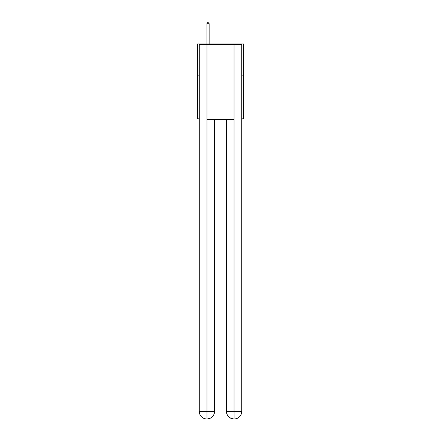 <?xml version="1.0" encoding="UTF-8"?>
<svg xmlns="http://www.w3.org/2000/svg" width="441" height="441" viewBox="0 0 441 441"><rect width="100%" height="100%" fill="white"/><g stroke="black" fill="none" stroke-linecap="round" stroke-linejoin="round"><path stroke-width="0.66" d="M199.282 75.119L197.414 75.119L197.414 43.918L243.586 43.918L243.586 118.8L241.718 118.8M197.414 75.119L197.414 118.8L199.282 118.8M243.586 75.119L241.718 75.119M206.774 418.95A7.486 7.486 0 0 1 199.282 411.464L214.574 411.464L214.574 119.423L214.574 411.464A7.486 7.486 0 0 1 207.083 418.95L206.774 418.95A7.486 7.486 0 0 1 199.282 411.464L199.282 44.541L206.961 44.541L206.961 119.423L234.039 119.423L234.039 44.541L206.961 44.541M234.039 44.541L241.718 44.541L241.718 411.464A7.486 7.486 0 0 1 234.226 418.95L233.917 418.95A7.486 7.486 0 0 1 226.426 411.464L226.426 119.423L226.426 411.464C226.812 415.874 229.303 418.371 233.917 418.95L207.083 418.95C211.713 418.465 214.21 415.968 214.574 411.464M226.426 411.464L234.039 411.464L234.099 418.95M206.961 119.423L206.961 418.95M209.144 43.918L209.144 23.671L206.895 23.671L206.895 43.918M206.895 23.671L207.397 22.05L208.643 22.05L209.144 23.671M234.039 119.423L234.039 411.464L241.718 411.464"/></g></svg>
